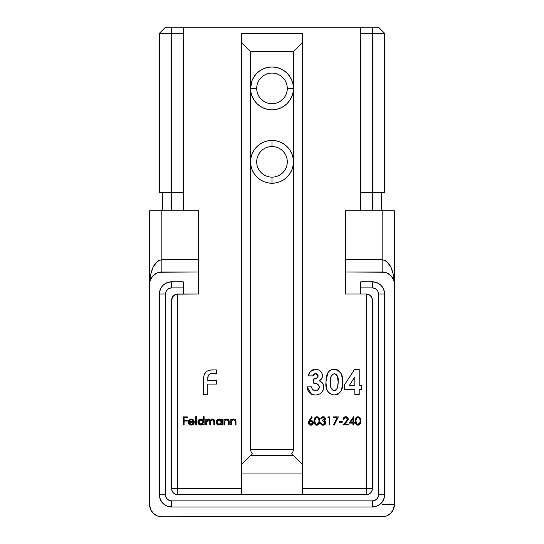 <?xml version="1.0" encoding="UTF-8"?>
<svg xmlns="http://www.w3.org/2000/svg" width="544" height="544" viewBox="0 0 544 544"><rect width="100%" height="100%" fill="white"/><g stroke="black" fill="none" stroke-linecap="round" stroke-linejoin="round"><path stroke-width="0.82" d="M291.788 80.206L289.809 76.5L291.788 80.206L293.005 84.218L293.42 88.4L293.42 51.68L250.58 51.68L241.4 42.5L241.4 33.32L302.6 33.32L302.6 42.5L293.42 51.68L293.42 161.84A21.42 21.42 0 0 1 272 183.26L272 177.14A15.3 15.3 0 0 0 287.3 161.84A15.3 15.3 0 0 0 272 146.54A15.3 15.3 0 0 0 256.7 161.84A15.3 15.3 0 0 0 272 177.14L272 183.26A21.42 21.42 0 0 1 250.58 161.84A21.42 21.42 0 0 1 272 140.42L272 146.54A15.3 15.3 0 0 1 287.3 161.84A15.3 15.3 0 0 1 272 177.14A15.3 15.3 0 0 1 256.7 161.84A15.3 15.3 0 0 1 272 146.54L272 140.42L276.182 140.835L280.194 142.052L283.9 144.031L287.144 146.696L289.809 149.94L291.788 153.646L293.005 157.658L293.42 161.84L293.42 88.4A21.42 21.42 0 0 1 272 109.82A21.42 21.42 0 0 1 250.58 88.4L256.7 88.4A15.3 15.3 0 0 0 272 103.7A15.3 15.3 0 0 0 287.3 88.4L293.42 88.4L293.005 92.582L291.788 96.594L289.809 100.3L287.144 103.544L283.9 106.209L280.194 108.188L276.182 109.405L272 109.82L267.818 109.405L263.806 108.188L260.1 106.209L256.856 103.544L254.191 100.3L252.212 96.594L250.995 92.582L250.58 88.4L250.58 161.84L250.995 157.658L252.212 153.646L254.191 149.94L256.856 146.696L260.1 144.031L263.806 142.052L267.818 140.835L272 140.42A21.42 21.42 0 0 1 293.42 161.84L293.005 166.022L291.788 170.034L289.809 173.74L287.144 176.984L283.9 179.649L280.194 181.628L276.182 182.845L272 183.26L267.818 182.845L263.806 181.628L260.1 179.649L256.856 176.984L254.191 173.74L252.212 170.034L250.995 166.022L250.58 161.84L250.58 449.48L293.42 449.48L293.42 161.84L293.42 449.48L292.951 451.819L291.625 453.805L302.6 464.78L302.6 42.5L302.6 494.768L302.6 473.96L241.4 473.96L241.4 42.5L241.4 464.78L250.58 455.6L293.42 455.6L302.6 464.78L302.6 473.96L241.4 473.96L241.4 494.768L241.4 464.78L252.375 453.805L251.049 451.819L250.58 449.48L250.58 88.4L251.872 81.076M256.7 88.4A15.3 15.3 0 0 1 272 73.1A15.3 15.3 0 0 1 287.3 88.4A15.3 15.3 0 0 1 272 103.7A15.3 15.3 0 0 1 256.7 88.4L250.58 88.4L250.58 51.68L250.58 88.4A21.42 21.42 0 0 1 272 66.98A21.42 21.42 0 0 1 293.42 88.4L287.3 88.4A15.3 15.3 0 0 0 272 73.1A15.3 15.3 0 0 0 256.7 88.4M177.752 494.768A6.12 6.12 0 0 1 173.427 492.98L175.413 494.299L177.752 494.768L177.752 294.032L176.562 294.148L198.56 294.032L177.752 294.032L175.413 294.501L172.666 296.752L171.632 300.152L172.101 297.813L173.427 295.827L175.413 294.501L173.427 295.827L172.101 297.813L171.632 300.152A6.12 6.12 0 0 1 177.752 294.032L177.752 488.648L241.4 488.648L171.632 488.648L171.632 300.152L171.632 488.648L177.752 488.648L177.752 494.768L366.248 494.768L177.752 494.768A6.12 6.12 0 0 1 171.632 488.648L172.101 490.987L173.427 492.973A6.12 6.12 0 0 1 171.632 488.648M368.56 294.488L366.248 294.032L366.248 494.768L368.587 494.299L370.573 492.973L371.899 490.987L372.368 488.648A6.12 6.12 0 0 1 366.248 494.768L366.248 488.648L372.368 488.648L302.6 488.648L366.248 488.648L366.248 294.032L345.44 294.032L366.248 294.032A6.12 6.12 0 0 1 372.368 300.152L372.368 488.648L372.368 300.152L371.899 297.813L370.573 295.827L372.252 298.955M360.74 27.2L183.26 27.2L183.26 33.32L159.392 33.32L159.392 192.44L159.392 33.32L171.632 33.32L171.632 192.44L171.632 27.2L378.488 27.2L372.368 27.2L372.368 33.32L360.74 33.32L360.74 27.2L372.368 27.2L372.368 192.44L372.368 33.32L360.74 33.32L360.74 192.44L360.74 27.2M196.445 425L195.718 425L195.718 416.697L196.445 416.697L196.445 425L196.445 416.697L195.718 416.697L195.718 425L195.718 416.697L196.445 416.697L196.445 425L195.718 425L196.445 425M203.402 416.697L203.402 420.226L203.402 416.697L204.129 416.697L204.129 425L203.402 425L203.402 423.98L201.668 425.034L199.798 424.878L198.125 423.212L198.132 420.845L199.825 419.2L201.702 419.057L203.402 420.226L201.008 418.982C199.131 419.145 198.091 420.158 197.9 422.028C198.07 423.905 199.104 424.932 200.981 425.102L203.402 423.98L203.402 425L204.129 425L204.129 416.697L203.402 416.697L204.129 416.697L204.129 425L203.402 425M224.679 425L223.951 425L224.679 425L223.951 425L223.951 419.084L224.679 419.084L224.679 420.152L225.658 419.281L227.528 419.05L228.738 419.92L229.078 420.92L229.14 425L228.412 425L228.256 420.621L226.8 419.71L224.903 420.954L224.679 425L224.788 421.274L226.8 419.71L228.33 420.872L228.412 425L229.14 425L229.14 421.981C229.296 420.24 228.555 419.24 226.93 418.982L224.679 420.152L224.679 419.084L223.951 419.084L223.951 425L223.951 419.084L224.679 419.084M231.526 425L230.806 425L231.526 425L230.806 425L230.806 419.084L231.526 419.084L231.526 420.152L232.512 419.281L234.382 419.05L235.586 419.92L235.926 420.92L235.994 425L235.266 425L235.103 420.621L233.655 419.71L232.39 420.152L231.69 421.11L231.526 425L231.642 421.274L233.655 419.71L235.178 420.872L235.266 425L235.994 425L235.994 421.981C236.144 420.24 235.409 419.24 233.777 418.982L231.526 420.152L231.526 419.084L230.806 419.084L230.806 425L230.806 419.084L231.526 419.084M309.278 420.39L308.373 422.742L308.938 420.934L311.692 416.697L312.249 417.132L310.114 420.41L311.875 420.498L313.181 421.804L313.31 423.218L312.616 424.504L311.318 425.163L309.876 425.027L309.074 424.497L308.373 422.742L310.821 425.211L313.351 422.729L310.95 420.328L310.114 420.41L312.249 417.132L311.692 416.697L309.278 420.39L311.692 416.697L312.249 417.132M324.754 418.962L323.707 417.595L322.089 417.86L321.45 418.771L320.722 418.771L321.014 417.962L322.701 416.731L324.754 417.268L325.482 419.05L324.55 420.464L325.904 422.402L325.686 423.626L324.639 424.81L323.109 425.211L321.511 424.735L320.409 422.817L321.137 422.817L321.654 423.83L322.762 424.354L323.864 424.279L325.006 423.382L324.734 421.6L322.694 420.954L322.694 420.124L324.02 419.839L324.768 418.798L322.694 420.124L322.694 420.954L325.183 422.668L323.122 424.374L321.769 423.939L321.137 422.817L320.409 422.817L323.109 425.211L325.91 422.593L325.428 421.158L324.55 420.464L325.496 418.798L323.136 416.697L320.722 418.771L321.45 418.771L322.864 417.547M327.882 417.731L329.134 417.731L327.882 417.731L328.358 416.901L329.854 416.901L329.854 425L329.134 425L329.134 417.731L329.134 425L329.854 425L329.854 416.901L328.358 416.901L327.882 417.731L328.358 416.901L329.854 416.901L329.854 425L329.134 425M333.384 417.731L337.137 417.731L333.384 417.731L333.384 416.901L338.368 416.901L334.111 425.211L333.486 424.864L337.137 417.731L333.486 424.864L334.111 425.211L338.368 416.901L333.384 416.901L333.384 417.731L333.384 416.901L338.368 416.901L334.111 425.211L333.486 424.864M342.21 422.3L339.096 422.3L339.096 421.471L342.21 421.471L342.21 422.3L342.21 421.471L339.096 421.471L339.096 422.3L339.096 421.471L342.21 421.471L342.21 422.3L339.096 422.3L342.21 422.3M347.466 419.546L347.194 418.234L345.746 417.527L344.413 418.057L343.869 419.397L343.142 419.397L343.57 417.894L344.753 416.888L346.263 416.731L347.521 417.377L348.187 418.628L348.092 419.948L344.563 424.17L348.33 424.17L348.33 425L342.829 425L346.732 420.825L347.5 419.166L345.97 421.648L342.829 425L348.33 425L348.33 424.17L344.563 424.17L346.589 422.008L348.228 419.104L345.787 416.697L343.142 419.397L343.869 419.397L345.562 417.534M349.058 423.13L352.9 423.13L349.058 423.13L353.627 416.697L353.627 422.3L354.559 422.3L354.559 423.13L353.627 423.13L353.627 425L352.9 425L352.9 423.13L352.9 425L353.627 425L353.627 423.13L354.559 423.13L354.559 422.3L353.627 422.3L353.627 416.697L349.058 423.13L353.627 416.697M207.801 394.4L207.801 384.091L207.801 394.4L203.619 394.4L203.64 377.74L204.068 375.108L205.843 372.062L207.278 371.015L210.684 370.015L216.498 369.92L216.498 373.463L210.168 373.762L208.413 375.278L207.801 378.134L207.801 380.548L216.498 380.548L216.498 384.091L207.801 384.091L216.498 384.091L216.498 380.548L207.801 380.548L207.801 378.134C207.754 375.258 209.12 373.701 211.908 373.463L216.498 373.463L216.498 369.92L212.459 369.92C206.693 369.988 203.748 372.892 203.619 378.631L203.619 394.4L207.801 394.4L203.619 394.4L203.646 377.74M317.975 376.727L317.927 375.068L316.105 373.721L313.84 374.313L312.766 375.884L308.373 375.884L308.468 375.292L309.516 372.511L310.794 371.042L312.712 369.845L314.908 369.322L317.601 369.532L319.389 370.301L321.293 372.062L322.368 374.415L322 378.046L319.219 380.841L321.089 381.738L323.299 384.56L323.755 387.104L323.116 390.259L321.783 392.285L319.92 393.836L316.88 394.91L314.459 394.998L311.372 394.162L309.434 392.727L307.741 390.014L307.122 386.866L311.515 386.866L312.263 389.001L314.01 390.395L316.234 390.578L318.199 389.654L319.348 387.376L318.757 385.193L316.805 383.704L313.398 383.098L313.398 379.018L317.057 377.978L318.104 375.992C317.438 378.148 315.867 379.154 313.398 379.018L313.398 383.098C316.581 382.901 318.573 384.22 319.362 387.056C319.097 389.32 317.812 390.51 315.506 390.633C313.174 390.476 311.848 389.218 311.515 386.866L307.122 386.866C307.544 391.932 310.257 394.652 315.262 395.026C320.362 394.76 323.19 392.115 323.755 387.104C323.66 383.982 322.15 381.895 319.219 380.841C321.307 379.753 322.402 378.046 322.497 375.714C322.014 371.702 319.736 369.56 315.663 369.294L310.25 371.566L308.373 375.884L312.766 375.884L315.636 373.687L318.104 375.992L318.063 375.516M325.951 382.398L326.896 374.904L327.964 372.62L329.854 370.62L332.364 369.485L336.348 369.553L339.218 371.049L340.612 372.708L342.326 377.828L342.448 385.417L341.17 390.646L338.456 393.951L336.471 394.788L333.248 394.978L329.331 393.36L327.4 390.803L326.631 388.797L325.951 382.398C325.217 389.45 328.005 393.659 334.322 395.026C340.598 393.55 343.352 389.266 342.584 382.167C343.339 375.054 340.544 370.763 334.193 369.294C331.534 369.308 329.453 370.416 327.964 372.62L325.965 381.133M344.468 389.382L344.468 384.928L344.468 389.382L344.468 384.928L354.64 369.294L359.217 369.294L359.217 385.302L361.413 385.302L361.413 389.382L359.217 389.382L359.217 394.4L354.824 394.4L354.824 389.382L344.468 389.382L354.824 389.382L354.824 394.4L359.217 394.4L359.217 389.382L361.413 389.382L361.413 385.302L359.217 385.302L359.217 369.294L354.64 369.294L344.468 384.928L354.64 369.294L359.217 369.294M360.788 420.954L360.536 423.076L359.339 424.803L357.592 425.177L355.96 424.075L355.348 422.164L355.375 419.54L356.66 417.105L357.993 416.697L359.346 417.098L360.414 418.499L360.788 420.954C360.992 418.649 360.06 417.228 357.993 416.697C355.953 417.234 355.048 418.656 355.286 420.954C355.055 423.252 355.953 424.667 357.993 425.211C360.06 424.68 360.992 423.259 360.788 420.954L360.788 420.954M319.682 420.954L319.43 423.076L318.24 424.803L316.486 425.177L314.86 424.075L314.242 422.164L314.269 419.54L315.554 417.105L316.894 416.697L318.24 417.098L319.308 418.499L319.682 420.954C319.886 418.649 318.954 417.228 316.894 416.697C314.847 417.234 313.942 418.656 314.18 420.954C313.949 423.252 314.854 424.667 316.894 425.211C318.954 424.68 319.886 423.259 319.682 420.954M221.564 419.084L221.564 420.179L221.564 419.084L222.292 419.084L222.292 425L221.564 425L221.564 423.98L219.15 425.102L216.968 424.204L216.063 422.028L216.294 420.845L217.988 419.2L219.864 419.05L221.564 420.179L219.171 418.982C217.294 419.145 216.254 420.158 216.063 422.028C216.24 423.905 217.267 424.932 219.15 425.102L221.564 423.98L221.564 425L222.292 425L222.292 419.084L221.564 419.084L222.292 419.084L222.292 425L221.564 425M206.516 425L205.788 425L206.516 425L205.788 425L205.788 419.084L206.516 419.084L206.516 420.111L207.624 419.152L209.182 419.077L210.44 420.41L211.936 419.084L213.676 419.281L214.554 420.811L214.608 425L213.88 425L213.758 420.532L212.48 419.71L210.854 420.723L210.562 425L209.834 425L209.671 420.464L208.808 419.75L207.516 419.968L206.57 421.552L206.516 425L206.516 422.511L208.427 419.71L209.834 421.994L209.834 425L210.562 425L210.562 422.702C210.358 421.056 210.997 420.056 212.48 419.71L213.88 421.79L213.88 425L214.608 425L214.608 421.797L212.609 418.982L210.44 420.41L208.556 418.982L206.516 420.111L206.516 419.084L205.788 419.084L205.788 425L205.788 419.084L206.516 419.084M190.393 424.225L191.236 424.374L189.074 422.198L189.693 423.749L190.808 424.34L192.501 424.062L193.412 423.13L194.058 423.47L192.161 425.014L190.155 424.905L189.19 424.232L188.401 422.647L188.877 420.301L191.012 418.996L193.501 419.88L194.371 422.198L189.074 422.198L194.371 422.198L193.725 420.145L191.345 418.982L189.033 420.084L188.346 422.056C188.489 423.932 189.482 424.946 191.325 425.102L194.058 423.47L193.412 423.13L191.597 424.354M184.096 425L183.369 425L184.096 425L183.369 425L183.369 416.901L187.313 416.901L187.313 417.731L184.096 417.731L184.096 420.226L187.313 420.226L187.313 421.056L184.096 421.056L184.096 425L184.096 421.056L187.313 421.056L187.313 420.226L184.096 420.226L184.096 417.731L187.313 417.731L187.313 416.901L183.369 416.901L183.369 425L183.369 416.901L187.313 416.901L187.313 417.731M360.74 210.8L360.74 192.44L384.608 192.44L384.608 33.32L372.368 33.32L384.608 33.32L384.608 192.44L372.368 192.44L372.368 210.8L372.368 192.44L360.74 192.44L360.74 210.8M252.212 96.594L254.191 100.3M291.788 96.594L293.005 92.582M276.182 67.395L272 66.98L267.818 67.395L272 66.98L276.182 67.395L280.194 68.612L283.9 70.591L287.144 73.256L289.809 76.5M252.212 170.034L252.647 171.02M291.795 170.02L292.244 168.851M291.788 153.646L289.809 149.94M260.1 144.031L259.74 144.276M159.392 192.44L183.26 192.44L183.26 33.32L183.26 210.8L183.26 192.44L171.632 192.44L171.632 210.8L171.632 192.44L159.392 192.44M252.212 80.206L254.191 76.5L256.856 73.256L260.1 70.591L263.806 68.612L267.818 67.395M165.512 27.2L171.632 27.2L165.512 27.2L159.392 33.32L165.512 27.2M198.56 294.032L198.56 272L159.453 272.238L157.155 272.932L153.184 275.584L150.532 279.555L149.838 281.853L149.6 504.56L150.532 509.245L153.184 513.216L157.155 515.868L161.84 516.8L384.547 516.562L386.845 515.868L390.816 513.216L393.468 509.245L394.4 504.56L394.162 281.853L393.468 279.555L390.816 275.584L386.845 272.932L384.547 272.238L345.44 272L345.44 294.032L345.44 272L382.16 272A12.24 12.24 0 0 1 394.4 284.24L394.4 504.56A12.24 12.24 0 0 1 382.16 516.8L161.84 516.8A12.24 12.24 0 0 1 149.6 504.56L149.6 284.24A12.24 12.24 0 0 1 161.84 272L198.56 272L198.56 294.032M198.56 272L198.56 259.76L161.84 259.76L161.84 272L161.84 259.76C154.408 261.208 150.328 269.368 149.6 284.24L149.6 210.8L161.84 210.8L161.84 259.76L161.84 210.8L198.56 210.8L198.56 259.76L198.56 210.8L149.6 210.8L149.6 284.24L150.532 274.87L153.184 266.927L157.155 261.623L159.453 260.229L161.84 259.76L198.56 259.76L198.56 271.762M394.4 210.8L345.44 210.8L345.44 259.76L345.44 210.8L382.16 210.8L382.16 259.76L384.547 260.229L386.845 261.623L390.816 266.927L393.468 274.87L394.4 284.24L394.4 210.8L394.4 284.24C393.672 269.368 389.592 261.208 382.16 259.76L382.16 210.8L394.4 210.8M345.44 271.762L345.44 259.76L382.16 259.76L382.16 272L382.16 259.76L345.44 259.76L345.44 272M176.548 294.154L175.44 294.488M370.573 295.827L368.587 294.501L366.248 294.032L368.587 294.501L370.573 295.827L371.899 297.813M382.16 504.56L394.4 504.56M251.049 455.131L252.375 453.805L251.049 451.819L250.58 449.48L293.42 449.48L292.951 451.819L291.625 453.805L293.42 455.6L250.58 455.6L251.049 455.131M171.632 281.792L171.632 287.912L169.293 288.381L167.307 289.707L165.981 291.693L165.512 294.032A6.12 6.12 0 0 1 171.632 287.912L171.632 281.792L183.26 281.792L183.26 287.912L171.632 287.912L183.26 287.912L183.26 294.032L183.26 281.792L171.632 281.792L166.947 282.724L162.976 285.376L161.452 287.232L160.324 289.347L159.392 294.032A12.24 12.24 0 0 1 171.632 281.792A12.24 12.24 0 0 0 159.392 294.032L159.392 494.768L160.324 499.453L162.976 503.424L166.947 506.076L171.632 507.008A12.24 12.24 0 0 1 159.392 494.768A12.24 12.24 0 0 0 171.632 507.008L372.368 507.008L377.053 506.076L381.024 503.424L383.676 499.453L384.608 494.768A12.24 12.24 0 0 1 372.368 507.008A12.24 12.24 0 0 0 384.608 494.768L384.608 294.032L383.676 289.347L381.024 285.376L377.053 282.724L372.368 281.792A12.24 12.24 0 0 1 384.608 294.032A12.24 12.24 0 0 0 372.368 281.792L360.74 281.792L360.74 294.032L360.74 287.912L372.368 287.912L360.74 287.912L360.74 281.792L372.368 281.792L372.368 287.912L372.368 281.792M384.608 494.768L378.488 494.768A6.12 6.12 0 0 1 372.368 500.888L171.632 500.888A6.12 6.12 0 0 1 165.512 494.768L165.512 294.032L165.512 494.768L165.981 497.107L167.307 499.093L169.293 500.419L171.632 500.888L372.368 500.888L374.707 500.419L376.693 499.093L378.019 497.107L378.488 494.768L378.488 294.032L378.019 291.693L376.693 289.707L374.707 288.381L372.368 287.912A6.12 6.12 0 0 1 378.488 294.032L384.608 294.032L378.488 294.032L378.488 494.768L384.608 494.768L384.608 294.032M175.413 294.501L176.555 294.148M302.6 42.5L293.42 51.68L250.58 51.68L241.4 42.5L241.4 33.32L302.6 33.32L302.6 42.5M384.608 33.32L378.488 27.2L384.608 33.32M183.26 33.32L171.632 33.32L171.632 27.2L183.26 27.2L183.26 33.32M372.368 500.888L372.368 507.008L372.368 500.888M171.632 507.008L171.632 500.888L171.632 507.008L372.368 507.008M165.512 494.768L159.392 494.768L165.512 494.768M159.392 294.032L165.512 294.032L159.392 294.032L159.392 494.768M162.452 192.44L162.452 210.8L162.452 192.44M381.548 192.44L381.548 210.8L381.548 192.44M361.413 385.302L361.413 389.382M359.217 394.4L354.824 394.4M354.824 385.302L349.404 385.302L354.824 376.965L354.824 385.302L354.824 376.965L349.404 385.302L354.824 385.302M328.515 371.885L327.638 373.164M329.14 371.212L329.514 370.886M329.848 370.62L330.596 370.151M332.438 369.471L332.894 369.39M335.294 369.356L336.335 369.546M337.77 370.076L337.239 369.838M338.354 370.41L339.966 371.81M339.993 371.844L340.598 372.688M341.142 373.66L341.612 374.768M342.135 376.713L342.319 377.801M342.523 379.991L342.326 377.828M342.455 385.295L342.156 387.539M342.054 388.042L341.938 388.538M341.918 388.613L341.476 389.939M340.367 392.061L340.66 391.605M336.471 394.788L335.512 394.958M334.322 395.026L333.785 395.012M332.948 394.937L332.2 394.794M329.338 393.366L327.842 391.592M327.406 390.81L326.638 388.817M326.203 386.648L326.006 384.594M326.026 379.882L326.148 378.576M326.318 377.339L326.516 376.312M326.89 374.911L327.345 373.748M335.281 369.356L334.737 369.308M336.178 374.381L334.302 373.687C337.532 375.244 338.824 378.066 338.191 382.167L337.382 388.144M336.756 389.3L334.302 390.633L336.498 389.626M330.861 387.457L331.316 388.634L330.861 387.457L333.071 390.381L334.302 390.633C331.051 389.212 329.732 386.485 330.344 382.452L330.596 386.226M331.214 375.89L331.017 376.387M336.457 389.674L337.844 386.498L338.191 382.167L337.273 375.829L335.553 373.966L336.546 374.741M337.273 375.829L337.702 377.046L337.273 375.829M330.806 377.135L330.344 382.452C329.637 378.175 330.956 375.251 334.302 373.687L332.058 374.585M331.35 375.591L330.956 376.598M330.942 376.638L330.677 377.706M330.555 378.454L330.48 379.182M314.677 373.85L313.494 374.619M313.84 374.313L313.215 374.966M313.48 374.632L312.766 375.884L308.373 375.884L308.604 374.66M308.958 373.578L309.502 372.524M314.01 369.451L315.663 369.294M317.594 369.532L318.07 369.675M319.75 370.539L320.402 371.076M321.966 373.177L321.674 372.626M322.334 377.087L320.572 379.936M321.606 382.146L322.109 382.629M323.483 385.077L323.68 386.036M323.102 390.293L322.755 390.966M322.306 391.66L321.783 392.285M322.279 391.694L321.796 392.272M315.262 395.026L314.452 394.998M311.522 394.237L307.122 386.866L311.515 386.866L311.916 388.334M312.032 388.586L312.256 389.001M312.732 389.579L313.303 390.041M313.33 390.062L312.739 389.592M313.997 390.388L314.752 390.578M314.758 390.578L315.874 390.619M315.88 390.619L316.22 390.585M317.098 390.347L317.58 390.109M319.308 387.688L319.321 386.566M318.757 385.193L318.43 384.805M317.247 383.908L316.805 383.704M316.322 383.52L315.867 383.391M315.84 383.384L313.398 383.098L313.398 379.018L314.922 378.842M314.983 378.835L315.513 378.719M317.601 377.427L317.968 376.747M317.934 375.081L316.703 373.878M316.39 373.776L315.636 373.687M314.16 369.424L314.908 369.322M313.895 383.119L313.398 383.098M318.07 376.373L318.104 375.992M313.181 375.013L312.943 375.435M203.714 376.876L203.803 376.271M204.075 375.081L204.762 373.47M204.823 373.354L205.85 372.055M208.95 370.355L210.644 370.022M212.459 369.92L216.498 369.92L216.498 373.463M211.908 373.463L211.011 373.531M209.617 374.034L208.434 375.244M208.386 375.326L208.202 375.72M207.992 376.38L207.917 376.768M216.498 380.548L216.498 384.091M337.844 386.498L338.178 383.037M338.096 379.59L337.702 377.046M334.941 373.755L334.302 373.687M332.996 373.952L332.418 374.286M331.595 375.156L331.337 375.625M330.432 379.78L330.446 384.968M331.316 388.634L333.071 390.381M333.989 390.619L334.716 390.606M335.124 390.524L335.872 390.177M356.204 424.395L355.286 420.954M355.429 422.681L355.348 422.164M355.307 420.247L355.511 418.846M355.708 418.288L356.062 417.683M356.34 417.364L356.905 416.962M359.788 417.479L360.244 418.139M360.692 419.553L360.767 420.233M360.767 421.675L360.692 422.368M360.686 422.389L360.536 423.076M360.502 423.164L360.257 423.742M356.347 424.544L356.83 424.905M357.394 425.136L357.993 425.211M356.66 417.105L355.756 418.18M356.034 421.62L356.014 420.954C355.79 419.159 356.456 418.016 358.02 417.527L358.863 417.765M359.366 418.2L359.992 419.846L359.387 418.227L358.02 417.527C359.564 418.023 360.25 419.166 360.06 420.954L359.992 422.015M359.856 419.193L359.944 419.56M359.836 422.742L358.02 424.374L359.237 423.858L359.904 422.491M358.523 424.3L358.02 424.374C356.456 423.885 355.79 422.742 356.014 420.954L356.075 422.144M356.402 423.3L356.068 422.062L356.776 423.837L358.353 424.34M358.516 417.608L356.789 418.057M356.436 418.533L356.082 419.716M356.028 420.308L356.068 422.062M359.938 419.546L359.7 418.771M360.046 421.471L360.06 420.954L360.046 421.471M357.632 424.334L358.02 424.374M354.559 422.3L354.559 423.13M353.627 425L352.9 425M352.9 422.3L350.486 422.3L352.9 418.785L352.9 422.3L352.9 418.785L350.486 422.3L352.9 422.3M345.025 417.656L344.678 417.833M343.924 419.03L343.869 419.397L343.162 419.132M343.196 418.873L343.896 417.486M344.277 417.16L345.256 416.745M346.27 416.738L346.725 416.854M347.521 417.377L348.051 418.166M348.194 419.54L348.092 419.934M348.33 424.17L348.33 425L342.829 425L346.487 421.097M347.167 420.247L347.358 419.893M346.052 417.547L347.5 419.166L346.963 417.982M347.466 418.826L347.242 418.309M346.916 417.942L346.406 417.642M321.715 418.275L321.45 418.771L320.776 418.56M321.864 417.044L323.354 416.704M323.571 416.731L324 416.847M324.02 416.847L324.394 417.017M324.754 417.262L325.448 418.363M325.482 418.581L325.482 419.05M325.482 419.084L324.938 420.158M324.55 420.464L325.428 421.158M325.856 423.123L325.428 424.082M324.639 424.81L324.244 425.007M324.156 425.034L323.646 425.163M322.83 425.197L321.994 425M321.946 424.98L321.014 424.259M320.831 423.994L320.504 423.232M320.409 422.817L321.137 422.817L321.327 423.327M321.545 423.701L321.137 422.817L321.919 424.048M322.062 424.136L322.402 424.272M322.415 424.279L323.496 424.354M323.592 424.34L324.537 423.939M325.169 422.885L325.135 422.294M325.115 422.219L324.945 421.865M324.734 421.6L324.122 421.192M323.116 420.981L322.694 420.954L322.694 420.124L323.653 419.988M324.02 419.839L324.55 419.431M323.143 417.527L324.768 418.798M322.551 425.163L322.007 425.007M321.137 422.817L321.375 423.429M315.092 424.395L314.507 423.368M314.323 422.681L314.242 422.164M314.269 419.546L314.405 418.846M315.554 417.105L314.956 417.683M315.234 417.364L315.799 416.962M318.682 417.479L319.138 418.139M319.661 421.668L319.43 423.069M319.403 423.164L319.158 423.742M318.947 424.096L318.451 424.646M318.24 424.803L317.594 425.109L318.24 424.803M314.187 421.362L314.384 422.967M315.241 424.544L316.003 425.041M316.288 425.136L316.894 425.211M314.928 421.62L314.908 420.954C314.684 419.159 315.357 418.016 316.914 417.527L317.757 417.765M318.118 418.037L317.356 417.588M318.26 418.2L318.886 419.846L317.812 417.799M318.75 419.193L318.6 418.771M317.41 417.608L316.914 417.527C318.464 418.023 319.144 419.166 318.961 420.954L318.886 422.015M318.73 422.742L316.914 424.374L318.131 423.858L318.798 422.491M317.417 424.3L316.914 424.374C315.35 423.885 314.684 422.742 314.908 420.954L314.962 419.839L314.908 420.954C314.684 422.742 315.35 423.885 316.914 424.374L317.254 424.34M315.493 423.62L314.962 422.062L315.67 423.837L316.914 424.374M317.152 417.547L315.683 418.057M315.336 418.533L314.983 419.716M314.928 420.308L314.962 422.062M311.875 420.498L313.351 422.729M313.344 422.974L312.922 424.15M312.372 424.714L311.324 425.163M310.332 425.163L309.393 424.762M308.394 422.409L308.645 421.505M312.487 423.416L312.079 423.932L312.623 422.77L312.052 421.593L312.48 422.117M310.529 424.354L309.645 423.932L310.862 424.374L312.623 422.77L310.862 424.374L309.108 422.606L309.128 423.069M309.223 422.13L309.094 422.77L310.801 421.158L312.589 422.436M312.208 421.743L310.128 421.274M309.094 422.77L309.414 423.694L310.862 424.374L312.079 423.932M231.737 419.9L233.784 418.982M234.396 419.057L235.409 419.682M235.185 419.472L234.668 419.152L235.586 419.92L235.98 421.518M235.987 421.552L235.994 425L235.266 425M235.266 422.219L235.062 420.505M235.226 421.178L235.253 421.539M234.994 420.39L234.661 420.002M234.648 419.988L234.199 419.771M234.158 419.764L233.335 419.73M231.928 420.648L231.601 421.491M231.69 421.11L231.526 422.858M231.533 422.464L231.588 421.552M234.668 419.152L234.008 418.989M233.451 418.996L232.512 419.281M225.114 419.669L225.638 419.295M225.665 419.281L226.603 418.996M227.548 419.057L228.562 419.682M229.133 421.525L228.956 420.376M229.133 421.552L229.14 425L228.412 425M228.412 422.219L228.208 420.505M228.33 420.872L226.46 419.737M224.679 422.858L224.747 421.498M224.699 422.062L224.74 421.552M227.324 419.771L227.8 419.988M227.82 419.152L228.738 419.92L227.154 418.989M221.061 424.47L220.47 424.837M217.967 424.878L218.545 425.048L217.967 424.884M217.954 424.878L217.437 424.592M216.968 424.211L216.594 423.769M216.573 423.735L216.288 423.205M216.308 420.825L216.546 420.39M219.606 419.002L220.524 419.274M220.497 424L221.401 422.94M220.102 419.873L218.946 419.716L221.564 422.056L219.171 424.374L220.082 424.211M218.715 424.334L216.791 422.035L217.498 420.369L216.791 422.035L217.498 423.694L216.968 422.912M219.647 419.744L220.096 419.873L219.178 419.71L216.791 422.035L219.178 419.71M221.136 420.675L220.096 419.873M221.17 423.368L221.53 421.62M221.503 421.498L221.564 422.056M217.491 423.688L218.266 424.204M218.266 424.198L219.171 424.374M206.516 420.111L207.332 419.281L208.869 419.002M209.182 419.077L209.991 419.574M210.134 419.764L210.44 420.41L210.616 420.118M210.82 419.846L211.936 419.084M212.983 419.009L213.67 419.274M213.683 419.288L214.554 420.811M214.567 420.968L214.608 425L213.88 425M213.88 421.43L213.69 420.369M212.48 419.71L211.983 419.778M211.97 419.778L211.528 419.982M210.854 420.723L210.61 421.688M210.569 422.192L210.562 422.702M210.562 425L209.834 425M209.834 421.994L209.828 421.457M208.808 419.75L209.501 420.186M208.794 419.744L207.964 419.771M207.754 419.846L206.849 420.641L206.536 421.872M206.523 422.096L206.57 421.552M214.608 421.797L214.594 421.233M214.254 419.886L212.82 418.989M213.901 419.451L213.425 419.145M202.307 424.837L203.164 424.238M199.267 424.592L199.811 424.884M198.75 424.157L198.431 423.769M198.404 423.735L198.125 423.205M198.138 420.825L198.376 420.39M201.416 419.002L202.926 419.696M202.354 420.084L201.015 419.71L203.402 422.056L201.008 424.374L202.708 423.722L203.388 422.287L203.238 422.94M200.104 424.198L201.008 424.374L200.104 424.204L201.008 424.374L198.628 422.035L199.335 420.369L198.662 421.641L198.818 422.933L198.628 422.035L201.015 419.71L198.628 422.035M199.328 423.688L200.104 424.204M202.348 420.084L203.232 421.144L202.348 420.084M203.388 422.287L203.361 421.62M191.998 424.266L192.76 423.892M193.222 423.402L194.058 423.47M193.841 423.83L192.943 424.687M192.93 424.694L192.549 424.884M192.148 425.014L191.026 425.095M190.726 425.054L189.441 424.476M189.19 424.232L188.85 423.783M188.564 423.225L188.367 422.409M188.374 421.641L188.516 421.022M188.53 420.988L189.033 420.084L191.012 418.996M194.215 421.117L194.337 421.668M189.074 422.198L189.115 422.6M189.115 422.627L189.237 423.042M189.244 423.069L189.7 423.749M190.053 419.247L190.686 419.043M192.161 419.832L190.189 420.016L189.149 421.471L193.644 421.471L189.149 421.471L189.856 420.26L191.379 419.71L193.644 421.471L193.331 420.702M190.189 420.016L189.679 420.437M193.154 420.464L191.005 419.73M187.313 420.226L187.313 421.056M356.986 417.887L356.034 420.288M356.136 422.504L356.327 423.137M315.88 417.887L314.928 420.288M311.134 421.185L310.474 421.185M310.155 421.26L309.597 421.6M309.135 423.103L309.318 423.558M218.946 419.716L217.498 420.369M216.791 422.035L216.838 422.491M201.933 419.873L200.552 419.744L199.335 420.369M193.644 421.471L192.508 419.975"/></g></svg>
